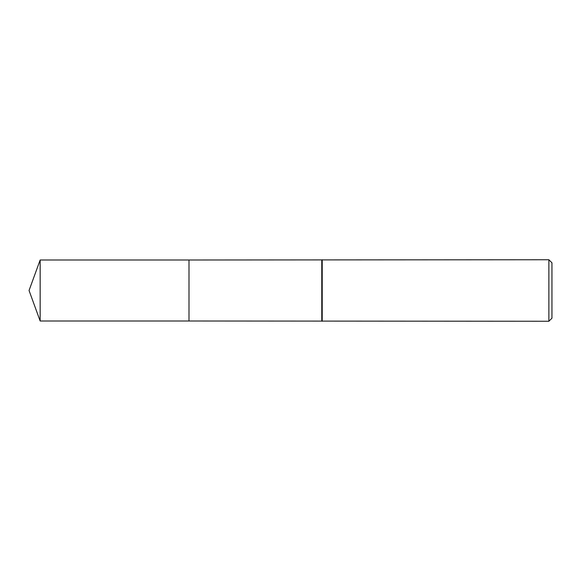 <?xml version="1.0" encoding="UTF-8"?>
<svg xmlns="http://www.w3.org/2000/svg" width="581" height="581" viewBox="0 0 581 581"><rect width="100%" height="100%" fill="white"/><g stroke="black" fill="none" stroke-linecap="round" stroke-linejoin="round"><path stroke-width="0.87" d="M188.999 321.002L188.999 259.998L548.871 259.743L551.95 262.815L551.95 318.185L548.871 321.257L188.999 321.002L188.999 259.998L188.999 321.01L40.154 321.002L40.154 259.998L188.999 259.99M321.772 321.002L321.772 259.998M322.215 321.257L322.215 259.743M548.871 321.257L548.871 259.743M40.154 259.998L29.05 290.5L40.154 321.002"/></g></svg>
